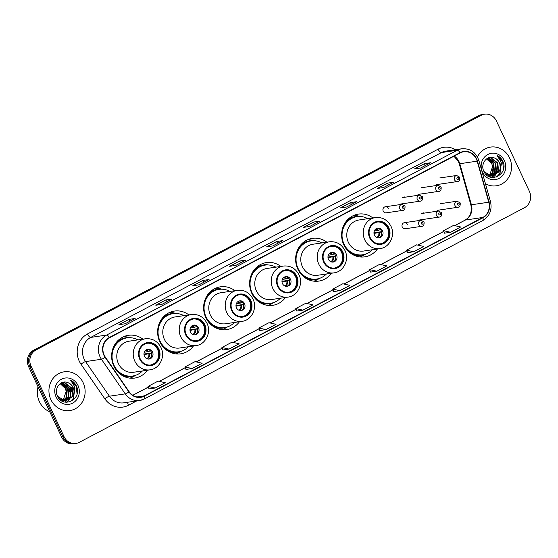 <?xml version="1.0" encoding="UTF-8"?>
<svg xmlns="http://www.w3.org/2000/svg" width="558" height="558" viewBox="0 0 558 558"><rect width="100%" height="100%" fill="white"/><g stroke="black" fill="none" stroke-linecap="round" stroke-linejoin="round"><path stroke-width="0.84" d="M372.87 217.934A21.609 19.949 81.6 0 0 358.438 214.091A21.609 19.949 81.6 0 0 343.798 244.843A21.609 19.949 81.6 0 0 364.751 256.847A21.609 19.949 81.6 0 0 377.452 248.994M326.869 242.179A21.609 19.949 81.6 0 0 312.438 238.336A21.609 19.949 81.6 0 0 297.805 269.089A21.609 19.949 81.6 0 0 318.757 281.093A21.609 19.949 81.6 0 0 331.459 273.239M280.869 266.424A21.609 19.949 81.6 0 0 266.438 262.574A21.609 19.949 81.6 0 0 251.804 293.334A21.609 19.949 81.6 0 0 272.757 305.331A21.609 19.949 81.6 0 0 285.459 297.484M234.869 290.662A21.609 19.949 81.6 0 0 220.445 286.819A21.609 19.949 81.6 0 0 205.804 317.579A21.609 19.949 81.6 0 0 226.757 329.576A21.609 19.949 81.6 0 0 239.459 321.722M188.869 314.907A21.609 19.949 81.6 0 0 174.445 311.064A21.609 19.949 81.6 0 0 159.804 341.824A21.609 19.949 81.6 0 0 180.757 353.821A21.609 19.949 81.6 0 0 193.459 345.967M142.876 339.152A21.609 19.949 81.6 0 0 128.445 335.309A21.609 19.949 81.6 0 0 113.804 366.062A21.609 19.949 81.6 0 0 134.757 378.066A21.609 19.949 81.6 0 0 147.458 370.212M407.319 224.4A3.055 2.825 81.6 0 0 404.355 222.698A3.055 2.825 81.6 0 0 402.283 227.05A3.055 2.825 81.6 0 0 405.248 228.752L421.834 226.297A3.055 2.825 -98.4 0 1 418.87 224.602A3.055 2.825 -98.4 0 1 420.941 220.25L424.073 221.965C424.254 224.916 423.508 226.36 421.834 226.297M383.227 211.126A3.055 2.825 81.6 0 0 386.192 212.828L402.778 210.38A3.055 2.825 -98.4 0 1 399.814 208.678A3.055 2.825 -98.4 0 1 401.886 204.326L385.299 206.774A3.055 2.825 81.6 0 0 383.227 211.126M424.401 213.093A3.055 2.825 81.6 0 0 422.957 212.898M443.003 203.286A3.055 2.825 81.6 0 0 441.552 203.091M388.263 208.476A3.055 2.825 81.6 0 0 385.299 206.774M405.345 197.169A3.055 2.825 81.6 0 0 403.901 196.974M423.947 187.362A3.055 2.825 81.6 0 0 422.504 187.167M442.55 177.563A3.055 2.825 81.6 0 0 441.099 177.367M484.574 114.195L482.091 114.557A12.234 11.293 81.6 0 0 478.729 115.659L33.515 350.312A12.234 11.293 81.6 0 0 28.591 366.62L61.568 437.012A12.234 11.293 81.6 0 0 73.426 443.805L74.667 443.624A12.234 11.293 81.6 0 1 62.81 436.83A12.234 11.293 81.6 0 0 74.667 443.624L75.909 443.443A12.234 11.293 81.6 0 0 79.271 442.341L524.485 207.688A12.234 11.293 81.6 0 0 529.409 191.38L496.432 120.988A12.234 11.293 81.6 0 0 484.574 114.195A12.234 11.293 81.6 0 0 481.205 115.297L35.991 349.95A12.234 11.293 81.6 0 0 31.074 366.257L64.044 436.649A12.234 11.293 81.6 0 0 75.909 443.443M31.074 366.257L29.832 366.439L62.81 436.83L29.832 366.439A12.234 11.293 81.6 0 1 34.756 350.131A12.234 11.293 81.6 0 0 29.832 366.439L28.591 366.62M481.205 115.297L479.971 115.478L34.756 350.131L479.971 115.478A12.234 11.293 81.6 0 1 483.333 114.376A12.234 11.293 81.6 0 0 479.971 115.478L478.729 115.659M50.918 399.681A19.572 18.072 81.6 0 0 69.896 410.549A19.572 18.072 81.6 0 0 83.149 382.69A19.572 18.072 81.6 0 0 64.177 371.823A19.572 18.072 81.6 0 0 50.918 399.681A19.572 18.072 81.6 0 0 69.896 410.549A19.572 18.072 81.6 0 0 83.149 382.69A19.572 18.072 81.6 0 0 64.177 371.823A19.572 18.072 81.6 0 0 50.918 399.681M485.46 183.777A19.572 18.072 81.6 0 0 496.306 185.807A19.572 18.072 81.6 0 0 509.566 157.949A19.572 18.072 81.6 0 0 490.587 147.082A19.572 18.072 81.6 0 0 477.425 156.944A19.572 18.072 81.6 0 1 490.587 147.082L490.587 147.082A19.572 18.072 81.6 0 1 509.566 157.949A19.572 18.072 81.6 0 1 496.306 185.807A19.572 18.072 81.6 0 1 485.46 183.777M104.213 355.181A13.05 12.046 -98.4 0 1 109.459 337.785L460.127 152.962A13.05 12.046 -98.4 0 1 463.719 151.79A13.05 12.046 -98.4 0 1 477.16 161.157L488.773 202.212A13.05 12.046 -98.4 0 1 482.733 217.487L144.285 395.866A13.05 12.046 -98.4 0 1 140.7 397.038A13.05 12.046 -98.4 0 1 129.163 391.744L105.329 357.127A13.05 12.046 -98.4 0 1 104.213 355.181M103.941 355.32A13.371 12.346 81.6 0 0 105.092 357.322L128.926 391.932A13.371 12.346 81.6 0 0 144.424 396.159L482.872 217.78A13.371 12.346 81.6 0 0 489.059 202.122L477.446 161.067A13.371 12.346 81.6 0 0 459.987 152.669L109.326 337.492A13.371 12.346 81.6 0 0 103.941 355.32M430.476 162.79L420.474 168.063L430.427 162.817A3.264 1.193 62.2 0 1 430.476 162.79A3.264 1.193 62.2 0 1 430.623 162.748L424.422 163.661L414.35 168.969L420.551 168.056L430.623 162.748M425.294 165.524L424.422 163.661M393.543 182.257L383.541 187.53L393.495 182.285A3.264 1.193 62.2 0 1 393.543 182.257A3.264 1.193 62.2 0 1 393.69 182.208L387.489 183.129L377.417 188.437L383.618 187.516L393.69 182.208M388.361 184.991L387.489 183.129M356.611 201.724L346.609 206.997L356.562 201.752A3.264 1.193 62.2 0 1 356.611 201.724A3.264 1.193 62.2 0 1 356.757 201.675L350.557 202.589L340.485 207.904L346.685 206.983L356.757 201.675M351.428 204.451L350.557 202.589M309.683 226.464L319.629 221.219A3.264 1.193 62.2 0 1 319.678 221.191A3.264 1.193 62.2 0 1 319.825 221.142L313.624 222.056L303.552 227.364L309.753 226.45L319.825 221.142M314.496 223.918L313.624 222.056M125.02 323.793L134.966 318.548A3.264 1.193 62.2 0 1 135.008 318.52A3.264 1.193 62.2 0 1 135.162 318.472L128.961 319.385L118.882 324.693L125.083 323.779L135.162 318.472M129.833 321.248L128.961 319.385M161.953 304.326L171.899 299.081A3.264 1.193 62.2 0 1 171.948 299.053A3.264 1.193 62.2 0 1 172.094 299.004L165.893 299.918L155.822 305.233L162.022 304.312L172.094 299.004M166.765 301.78L165.893 299.918M198.885 284.859L208.831 279.614A3.264 1.193 62.2 0 1 208.88 279.586A3.264 1.193 62.2 0 1 209.027 279.537L202.826 280.458L192.754 285.766L198.955 284.845L209.027 279.537M203.698 282.32L202.826 280.458M235.818 265.392L245.764 260.147A3.264 1.193 62.2 0 1 245.813 260.119A3.264 1.193 62.2 0 1 245.959 260.077L239.759 260.991L229.687 266.299L235.888 265.385L245.959 260.077M240.631 262.853L239.759 260.991M272.75 245.925L282.697 240.686A3.264 1.193 62.2 0 1 282.746 240.658A3.264 1.193 62.2 0 1 282.892 240.61L276.691 241.523L266.619 246.831L272.82 245.918L282.892 240.61M277.563 243.386L276.691 241.523M370.631 272.109L376.776 271.216L386.847 265.908L379.733 264.304L369.661 269.612L370.638 272.123M407.563 252.641L413.708 251.756L423.78 246.441L416.666 244.843L406.594 250.151L407.57 252.662M444.496 233.174L450.641 232.288L460.713 226.98L453.598 225.376L443.526 230.684L444.503 233.195M259.826 330.503L265.978 329.618L276.05 324.31L268.928 322.705L258.856 328.013L259.833 330.524M222.893 349.971L229.038 349.085L239.117 343.77L231.995 342.173L221.924 347.481L222.9 349.992M185.96 369.438L192.105 368.545L202.177 363.237L195.063 361.633L184.991 366.941L185.967 369.452M149.028 388.898L155.173 388.012L165.245 382.704L158.13 381.1L148.058 386.408L149.035 388.919M333.698 291.569L339.843 290.683L349.915 285.375L342.8 283.771L332.721 289.079L333.705 291.59M302.91 310.15L312.982 304.842L305.861 303.238L295.789 308.546L296.772 311.057L302.91 310.15L295.789 308.546M265.978 329.618L258.856 328.013M229.038 349.085L221.924 347.481M192.105 368.545L184.991 366.941M155.173 388.012L148.058 386.408M339.843 290.683L332.721 289.079M376.776 271.216L369.661 269.612M413.708 251.756L406.594 250.151M450.641 232.288L443.526 230.684M38.042 386.792A20.388 18.819 81.6 0 0 39.395 401.641A20.388 18.819 81.6 0 0 49.732 411.755M60.996 383.081L67.392 388.256L66.625 397.484L63.431 400.491M63.2 400.616L62.489 400.937M60.794 383.2L66.897 388.326L66.137 397.554L63.173 400.428M62.935 400.56L62.231 400.909M61.805 382.711L62.531 382.739L69.359 387.963L68.599 397.191L64.456 400.644M64.219 400.735L63.5 400.972M63.256 401.028L62.524 401.174M61.568 382.788L68.864 388.04L68.104 397.261L64.205 400.616M63.968 400.721L63.249 400.972M63.005 401.042L62.308 401.195M61.582 382.781L64.498 382.446L71.326 387.677L70.566 396.898L65.467 400.679M65.223 400.742L61.631 400.811M62.538 382.537L64.003 382.523L70.831 387.747L70.071 396.975L65.216 400.679M64.972 400.749L64.24 400.916M64.491 400.881L61.952 401.007M67.525 382.537C60.522 379.635 53.77 388.731 57.369 395.866C62.726 409.077 82.082 399.368 76.725 386.673L76.446 386.045C75.149 383.339 73.203 381.386 70.608 380.193L74.73 386.743L73.796 393.676A9.221 8.509 81.6 0 0 73.077 387.419A9.221 8.509 81.6 0 0 67.525 382.537C69.952 383.367 71.71 385.006 72.805 387.454L72.045 396.682L66.214 400.623M73.796 393.676L72.533 396.612L66.458 400.588L64.616 400.658L57.579 396.326M66.458 400.588L64.121 400.735L59.239 398.803M60.152 383.632L65.419 388.549L66.158 391.346L63.096 400.414M66.158 391.346A9.221 8.509 81.6 0 0 65.321 388.563A9.221 8.509 81.6 0 0 59.999 383.751M56.086 396.961A13.294 12.276 81.6 0 0 72.631 403.141A13.294 12.276 81.6 0 0 77.98 385.418A13.294 12.276 81.6 0 0 61.436 379.231A13.294 12.276 81.6 0 0 56.086 396.961M70.608 380.193L76.216 386.073L77.046 393.788M74.96 388.459L73.356 398.384L70.141 401.732M74.8 387.085L73.6 398.349L70.559 401.579M71.208 388.759L71.626 391.646M70.943 396.257L69.366 399.375M69.101 399.744L66.437 402.29M69.234 389.052L69.659 391.932M68.976 396.55L67.399 399.668M67.134 400.03L66.751 400.511M66.723 400.546L65.07 402.137M140.211 358.857A11.007 10.163 81.6 0 0 150.883 364.967A11.007 10.163 81.6 0 0 158.339 349.301A11.007 10.163 81.6 0 0 147.668 343.184A11.007 10.163 81.6 0 0 140.211 358.857M150.493 365.016A11.007 10.163 81.6 0 0 157.565 349.413A11.007 10.163 81.6 0 0 147.277 343.254M137.833 339.899A19.286 17.807 81.6 0 0 127.078 337.862L126.303 337.974A19.286 17.807 81.6 0 0 112.835 348.792M127.078 337.862A19.286 17.807 81.6 0 0 114.013 365.309A19.286 17.807 81.6 0 0 132.713 376.015A19.286 17.807 81.6 0 0 142.423 370.958M145.429 338.776L128.996 341.203A15.701 14.494 81.6 0 0 118.366 363.544A15.701 14.494 81.6 0 0 133.585 372.263L150.018 369.835A15.701 14.494 -98.4 0 1 134.799 361.117A15.701 14.494 -98.4 0 1 145.429 338.776C152.369 338.169 157.551 341.084 160.983 347.529C165.621 356.555 159.658 368.789 150.018 369.835M115.924 369.668A19.286 17.807 81.6 0 0 131.939 376.134L132.713 376.015M144.473 356.311A4.889 4.52 81.6 0 0 149.216 359.031A4.889 4.52 81.6 0 0 152.529 352.07A4.889 4.52 81.6 0 0 147.786 349.35A4.889 4.52 81.6 0 0 144.473 356.311M148.665 359.073A4.889 4.52 81.6 0 0 151.441 352.231A4.889 4.52 81.6 0 0 147.249 349.468M135.65 375.304L133.676 376.462A21.204 19.572 -98.4 0 1 129.909 378.136M119.656 373.135L119.112 373.211M123.778 336.641A21.204 19.572 -98.4 0 1 127.873 337.158L130.091 337.695M149.635 350.152A5.706 5.273 -98.4 0 1 150.402 350.989L150.555 350.912M144.292 352.286L150.402 350.989M143.971 354.03L151.699 352.893M150.751 357.727A5.706 5.273 -98.4 0 0 151.434 353.193L151.741 353.033M151.434 353.193L144.006 354.679M487.406 158.339L493.802 163.515L493.042 172.743L489.84 175.749M489.61 175.875L488.899 176.195M487.204 158.458L493.307 163.585L492.547 172.813L489.582 175.686M489.352 175.819L488.648 176.168M488.215 157.97L488.941 157.998L495.769 163.222L495.009 172.45L490.873 175.903M490.628 175.993L489.91 176.223M489.666 176.286L488.934 176.433M487.985 158.047L495.274 163.299L494.514 172.52L490.615 175.875M490.377 175.979L489.659 176.23M489.415 176.3L488.724 176.454M487.992 158.04L490.907 157.705L497.736 162.929L496.976 172.157L491.877 175.937M491.633 176L488.041 176.07M488.947 157.795L490.419 157.781L497.248 163.006L496.487 172.234L491.626 175.937M491.389 176.007L490.656 176.175M490.9 176.14L488.362 176.265M493.935 157.795C486.939 154.894 480.18 163.989 483.779 171.125C489.136 184.335 508.491 174.626 503.135 161.932L502.863 161.304C501.558 158.598 499.612 156.645 497.018 155.452L501.14 162.001L500.205 168.934A9.221 8.509 81.6 0 0 499.487 162.671A9.221 8.509 81.6 0 0 493.935 157.795C496.362 158.618 498.12 160.265 499.215 162.713L498.454 171.941L492.623 175.882M500.205 168.934L498.943 171.871L492.867 175.847L491.026 175.916L483.988 171.578M492.867 175.847L490.538 175.986L485.648 174.061M486.569 158.891L491.835 163.808L492.568 166.605L489.505 175.665M492.568 166.605A9.221 8.509 81.6 0 0 491.738 163.822A9.221 8.509 81.6 0 0 486.409 159.009M482.496 172.213A13.294 12.276 81.6 0 0 499.047 178.4A13.294 12.276 81.6 0 0 504.39 160.676A13.294 12.276 81.6 0 0 487.845 154.489A13.294 12.276 81.6 0 0 482.496 172.213M497.018 155.452L502.632 161.332L503.455 169.046M501.37 163.717L499.766 173.643L496.557 176.991M501.21 162.343L500.017 173.608L496.976 176.837M497.617 164.017L498.043 166.905M497.359 171.515L495.783 174.633M495.511 175.003L492.847 177.549M495.65 164.31L496.069 167.191M495.385 171.808L493.809 174.926M493.544 175.289L493.167 175.77M493.132 175.805L491.479 177.395M186.205 334.612A11.007 10.163 81.6 0 0 196.883 340.722A11.007 10.163 81.6 0 0 204.34 325.056A11.007 10.163 81.6 0 0 193.661 318.939A11.007 10.163 81.6 0 0 186.205 334.612M196.493 340.771A11.007 10.163 81.6 0 0 203.565 325.168A11.007 10.163 81.6 0 0 193.277 319.009M183.833 315.654A19.286 17.807 81.6 0 0 173.078 313.617L172.303 313.729A19.286 17.807 81.6 0 0 158.835 324.547M173.078 313.617A19.286 17.807 81.6 0 0 160.013 341.064A19.286 17.807 81.6 0 0 178.713 351.777A19.286 17.807 81.6 0 0 188.423 346.713M191.429 314.531L174.996 316.958A15.701 14.494 81.6 0 0 164.366 339.299A15.701 14.494 81.6 0 0 179.585 348.018L196.018 345.59A15.701 14.494 -98.4 0 1 180.799 336.872A15.701 14.494 -98.4 0 1 191.429 314.531C198.369 313.924 203.551 316.839 206.983 323.291C211.615 332.31 205.658 344.551 196.018 345.59M161.918 345.43A19.286 17.807 81.6 0 0 177.939 351.889L178.713 351.777M190.466 332.073A4.889 4.52 81.6 0 0 195.209 334.786A4.889 4.52 81.6 0 0 198.529 327.825A4.889 4.52 81.6 0 0 193.779 325.105A4.889 4.52 81.6 0 0 190.466 332.073M194.665 334.835A4.889 4.52 81.6 0 0 197.441 327.985A4.889 4.52 81.6 0 0 193.242 325.223M181.65 351.059L179.676 352.217A21.204 19.572 -98.4 0 1 175.91 353.891M165.656 348.889L165.112 348.966M169.778 312.396A21.204 19.572 -98.4 0 1 173.873 312.912L176.091 313.45M195.635 325.907A5.706 5.273 -98.4 0 1 196.402 326.751L196.556 326.667M190.292 328.041L196.402 326.751M189.971 329.792L197.699 328.648M196.751 333.489A5.706 5.273 -98.4 0 0 197.434 328.948L197.741 328.788M197.434 328.948L190.006 330.441M232.205 310.367A11.007 10.163 81.6 0 0 242.883 316.477A11.007 10.163 81.6 0 0 250.34 300.811A11.007 10.163 81.6 0 0 239.661 294.701A11.007 10.163 81.6 0 0 232.205 310.367M242.493 316.526A11.007 10.163 81.6 0 0 249.559 300.922A11.007 10.163 81.6 0 0 239.277 294.764M229.833 291.409A19.286 17.807 81.6 0 0 219.078 289.372L218.304 289.483A19.286 17.807 81.6 0 0 204.835 300.302M219.078 289.372A19.286 17.807 81.6 0 0 206.014 316.818A19.286 17.807 81.6 0 0 224.714 327.532A19.286 17.807 81.6 0 0 234.423 322.468M237.429 290.286L220.996 292.713A15.701 14.494 81.6 0 0 210.366 315.061A15.701 14.494 81.6 0 0 225.585 323.773L242.019 321.345A15.701 14.494 -98.4 0 1 226.792 312.633A15.701 14.494 -98.4 0 1 237.429 290.286C244.362 289.679 249.552 292.601 252.983 299.046C257.615 308.065 251.651 320.306 242.019 321.345M207.918 321.185A19.286 17.807 81.6 0 0 223.939 327.644L224.714 327.532M236.466 307.828A4.889 4.52 81.6 0 0 241.209 310.541A4.889 4.52 81.6 0 0 244.523 303.58A4.889 4.52 81.6 0 0 239.78 300.86A4.889 4.52 81.6 0 0 236.466 307.828M240.665 310.59A4.889 4.52 81.6 0 0 243.441 303.74A4.889 4.52 81.6 0 0 239.243 300.978M227.65 326.814L225.676 327.971A21.204 19.572 -98.4 0 1 221.91 329.652M211.656 324.644L211.105 324.728M215.779 288.151A21.204 19.572 -98.4 0 1 219.866 288.667L222.091 289.204M241.635 301.662A5.706 5.273 -98.4 0 1 242.402 302.506L242.549 302.422M236.285 303.803L242.402 302.506M235.971 305.547L243.7 304.403M242.751 309.244A5.706 5.273 -98.4 0 0 243.434 304.703L243.741 304.542M243.434 304.703L236.006 306.196M278.205 286.121A11.007 10.163 81.6 0 0 288.877 292.239A11.007 10.163 81.6 0 0 296.333 276.566A11.007 10.163 81.6 0 0 285.661 270.456A11.007 10.163 81.6 0 0 278.205 286.121M288.493 292.287A11.007 10.163 81.6 0 0 295.559 276.684A11.007 10.163 81.6 0 0 285.278 270.518M275.833 267.163A19.286 17.807 81.6 0 0 265.078 265.127L264.304 265.245A19.286 17.807 81.6 0 0 250.835 276.057M265.078 265.127A19.286 17.807 81.6 0 0 252.014 292.58A19.286 17.807 81.6 0 0 270.714 303.287A19.286 17.807 81.6 0 0 280.423 298.223M283.429 266.04L266.996 268.468A15.701 14.494 81.6 0 0 256.359 290.816A15.701 14.494 81.6 0 0 271.586 299.527L288.012 297.1A15.701 14.494 -98.4 0 1 272.792 288.388A15.701 14.494 -98.4 0 1 283.429 266.04C290.362 265.434 295.552 268.356 298.983 274.801C303.615 283.82 297.651 296.061 288.012 297.1M253.918 296.94A19.286 17.807 81.6 0 0 269.939 303.399L270.714 303.287M282.467 283.583A4.889 4.52 81.6 0 0 287.21 286.303A4.889 4.52 81.6 0 0 290.523 279.335A4.889 4.52 81.6 0 0 285.78 276.622A4.889 4.52 81.6 0 0 282.467 283.583M286.666 286.345A4.889 4.52 81.6 0 0 289.442 279.495A4.889 4.52 81.6 0 0 285.243 276.733M273.643 302.576L271.669 303.733A21.204 19.572 -98.4 0 1 267.91 305.407M257.65 300.399L257.105 300.483M261.779 263.906A21.204 19.572 -98.4 0 1 265.866 264.422L268.091 264.959M287.628 277.417A5.706 5.273 -98.4 0 1 288.402 278.261L288.549 278.184M282.285 279.558L288.402 278.261M281.971 281.302L289.7 280.158M288.751 284.999A5.706 5.273 -98.4 0 0 289.435 280.458L289.735 280.297M289.435 280.458L282.006 281.95M324.205 261.876A11.007 10.163 81.6 0 0 334.877 267.993A11.007 10.163 81.6 0 0 342.333 252.321A11.007 10.163 81.6 0 0 331.661 246.211A11.007 10.163 81.6 0 0 324.205 261.876M334.486 268.042A11.007 10.163 81.6 0 0 341.559 252.439A11.007 10.163 81.6 0 0 331.271 246.273M321.833 242.918A19.286 17.807 81.6 0 0 311.071 240.882L310.297 241A19.286 17.807 81.6 0 0 296.835 251.811M311.071 240.882A19.286 17.807 81.6 0 0 298.014 268.335A19.286 17.807 81.6 0 0 316.714 279.042A19.286 17.807 81.6 0 0 326.416 273.978M329.422 241.802L312.996 244.23A15.701 14.494 81.6 0 0 302.359 266.571A15.701 14.494 81.6 0 0 317.579 275.289L334.012 272.862A15.701 14.494 -98.4 0 1 318.792 264.143A15.701 14.494 -98.4 0 1 329.422 241.802C336.362 241.196 341.545 244.111 344.983 250.556C349.615 259.575 343.651 271.816 334.012 272.862M299.918 272.695A19.286 17.807 81.6 0 0 315.933 279.153L316.714 279.042M328.467 259.337A4.889 4.52 81.6 0 0 333.21 262.058A4.889 4.52 81.6 0 0 336.523 255.09A4.889 4.52 81.6 0 0 331.78 252.376A4.889 4.52 81.6 0 0 328.467 259.337M332.659 262.1A4.889 4.52 81.6 0 0 335.435 255.25A4.889 4.52 81.6 0 0 331.243 252.488M319.643 278.33L317.669 279.488A21.204 19.572 -98.4 0 1 313.903 281.162M303.65 276.154L303.106 276.238M307.779 239.668A21.204 19.572 -98.4 0 1 311.866 240.177L314.091 240.721M333.628 253.179A5.706 5.273 -98.4 0 1 334.402 254.016L334.549 253.939M328.285 255.313L334.402 254.016M327.971 257.057L335.693 255.92M334.751 260.753A5.706 5.273 -98.4 0 0 335.428 256.213L335.735 256.052M335.428 256.213L328.006 257.705M370.205 237.638A11.007 10.163 81.6 0 0 380.877 243.748A11.007 10.163 81.6 0 0 388.333 228.083A11.007 10.163 81.6 0 0 377.661 221.965A11.007 10.163 81.6 0 0 370.205 237.638M380.486 243.797A11.007 10.163 81.6 0 0 387.559 228.194A11.007 10.163 81.6 0 0 377.271 222.028M367.827 218.68A19.286 17.807 81.6 0 0 357.071 216.637L356.297 216.755A19.286 17.807 81.6 0 0 342.828 227.573M357.071 216.637A19.286 17.807 81.6 0 0 344.007 244.09A19.286 17.807 81.6 0 0 362.707 254.797A19.286 17.807 81.6 0 0 372.416 249.74M375.422 217.557L358.989 219.985A15.701 14.494 81.6 0 0 348.359 242.325A15.701 14.494 81.6 0 0 363.579 251.044L380.012 248.617A15.701 14.494 -98.4 0 1 364.793 239.898A15.701 14.494 -98.4 0 1 375.422 217.557C382.363 216.95 387.545 219.866 390.977 226.311C395.615 235.33 389.651 247.571 380.012 248.617M345.918 248.45A19.286 17.807 81.6 0 0 361.933 254.915L362.707 254.797M374.467 235.092A4.889 4.52 81.6 0 0 379.21 237.813A4.889 4.52 81.6 0 0 382.523 230.845A4.889 4.52 81.6 0 0 377.78 228.131A4.889 4.52 81.6 0 0 374.467 235.092M378.659 237.854A4.889 4.52 81.6 0 0 381.435 231.005A4.889 4.52 81.6 0 0 377.243 228.25M365.643 254.085L363.67 255.243A21.204 19.572 -98.4 0 1 359.903 256.917M349.65 251.916L349.106 251.993M353.772 215.423A21.204 19.572 -98.4 0 1 357.866 215.939L360.084 216.476M379.628 228.933A5.706 5.273 -98.4 0 1 380.396 229.77L380.549 229.694M374.285 231.068L380.396 229.77M373.965 232.812L381.693 231.675M380.744 236.508A5.706 5.273 -98.4 0 0 381.428 231.975L381.735 231.814M381.428 231.975L374 233.46M61.568 437.012L64.044 436.649M33.515 350.312L35.991 349.95M477.16 161.157L459.799 163.717A13.05 12.046 81.6 0 0 459.004 161.597A13.05 12.046 81.6 0 0 454.212 156.08M482.733 217.487L465.372 220.047A13.05 12.046 81.6 0 0 471.412 204.779L459.799 163.717A7.338 0.391 164.2 0 1 459.22 163.724L458.404 161.527L453.968 156.212M136.675 400.93L128.466 405.254A20.388 18.819 -98.4 0 1 104.834 398.824L81.001 364.207A20.388 18.819 -98.4 0 1 87.46 333.977L438.121 149.16A4.08 1.493 -117.8 0 0 441.392 152.592L90.724 337.416A16.308 15.059 81.6 0 0 84.167 359.157A16.308 15.059 81.6 0 0 85.562 361.598L109.396 396.215A16.308 15.059 81.6 0 0 123.813 402.827L139.688 400.484A16.308 15.059 -98.4 0 1 125.271 393.871A4.08 0.732 -34.5 0 0 128.926 391.932M438.121 149.16A20.388 18.819 -98.4 0 1 455.502 149.704M445.877 151.127A16.308 15.059 81.6 0 0 441.392 152.592L457.267 150.248A16.308 15.059 -98.4 0 1 461.752 148.784L445.877 151.127M104.834 398.824A4.08 0.732 145.5 0 1 109.396 396.215L125.271 393.871L101.437 359.254A16.308 15.059 -98.4 0 1 100.042 356.813A16.308 15.059 -98.4 0 1 106.599 335.072A4.08 1.493 62.2 0 1 109.326 337.492M105.092 357.322A4.08 0.732 -34.5 0 1 101.437 359.254L85.562 361.598A4.08 0.732 145.5 0 0 81.001 364.207M482.872 217.78A4.08 1.493 62.2 0 1 482.803 220.577L144.355 398.956L139.688 400.484A16.308 15.059 -98.4 0 0 144.173 399.019A4.08 1.493 -117.8 0 0 144.355 398.956A4.08 1.493 -117.8 0 0 144.424 396.159M489.059 202.122L490.489 201.543L478.869 160.488C475.855 152.146 470.15 148.247 461.752 148.784M477.446 161.067L478.869 160.488M459.987 152.669A4.08 1.493 -117.8 0 0 457.267 150.248L106.599 335.072L90.724 337.416A4.08 1.493 -117.8 0 1 87.46 333.977M127.712 402.255A4.08 1.493 -117.8 0 0 128.466 405.254M488.773 202.212L471.412 204.779A7.338 0.391 164.2 0 1 470.833 204.786L459.22 163.724M144.285 395.866L136.919 396.954M132.839 395.308L148.344 387.14M159.302 381.365L185.277 367.673M196.235 361.898L222.21 348.206M233.167 342.431L259.142 328.739M270.1 322.97L296.075 309.278M307.033 303.503L333.007 289.811M343.965 284.036L369.94 270.344M380.898 264.569L406.873 250.877M417.83 245.101L443.805 231.41M454.763 225.634L465.372 220.047A7.338 2.685 -117.8 0 0 465.037 220.152C470.248 217.034 472.18 211.907 470.833 204.786M158.842 349.036A11.62 10.728 81.6 0 0 144.382 343.63A11.62 10.728 81.6 0 0 139.702 359.122A11.62 10.728 81.6 0 0 154.168 364.527A11.62 10.728 81.6 0 0 158.842 349.036M129.031 337.688A19.551 18.051 81.6 0 0 116.72 341.921M121.623 375.129A19.551 18.051 81.6 0 0 134.631 375.618M146.05 350.026A4.729 4.366 -98.4 0 1 148.561 351.575M145.596 350.368A4.485 4.143 -98.4 0 1 147.814 351.77M149.586 353.779A4.729 4.366 -98.4 0 1 147.354 358.885M148.846 353.967A4.485 4.143 -98.4 0 1 146.824 358.689M204.842 324.791A11.62 10.728 81.6 0 0 190.376 319.385A11.62 10.728 81.6 0 0 185.702 334.877A11.62 10.728 81.6 0 0 200.169 340.282A11.62 10.728 81.6 0 0 204.842 324.791M175.031 313.443A19.551 18.051 81.6 0 0 162.713 317.676M167.623 350.884A19.551 18.051 81.6 0 0 180.632 351.373M192.043 325.781A4.729 4.366 -98.4 0 1 194.554 327.337M191.596 326.13A4.485 4.143 -98.4 0 1 193.814 327.525M195.586 329.534A4.729 4.366 -98.4 0 1 193.354 334.647M194.847 329.722A4.485 4.143 -98.4 0 1 192.824 334.444M250.842 300.546A11.62 10.728 81.6 0 0 236.376 295.14A11.62 10.728 81.6 0 0 231.703 310.632A11.62 10.728 81.6 0 0 246.169 316.037A11.62 10.728 81.6 0 0 250.842 300.546M221.031 289.197A19.551 18.051 81.6 0 0 208.713 293.431M213.616 326.639A19.551 18.051 81.6 0 0 226.632 327.127M238.043 301.536A4.729 4.366 -98.4 0 1 240.554 303.092M237.596 301.885A4.485 4.143 -98.4 0 1 239.814 303.28M241.586 305.289A4.729 4.366 -98.4 0 1 239.354 310.401M240.847 305.477A4.485 4.143 -98.4 0 1 238.824 310.199M296.842 276.301A11.62 10.728 81.6 0 0 282.376 270.895A11.62 10.728 81.6 0 0 277.703 286.387A11.62 10.728 81.6 0 0 292.162 291.792A11.62 10.728 81.6 0 0 296.842 276.301M267.024 264.959A19.551 18.051 81.6 0 0 254.713 269.186M259.616 302.394A19.551 18.051 81.6 0 0 272.632 302.882M284.043 277.291A4.729 4.366 -98.4 0 1 286.554 278.847M283.59 277.64A4.485 4.143 -98.4 0 1 285.815 279.035M287.586 281.044A4.729 4.366 -98.4 0 1 285.354 286.156M286.847 281.239A4.485 4.143 -98.4 0 1 284.817 285.954M342.835 252.056A11.62 10.728 81.6 0 0 328.376 246.65A11.62 10.728 81.6 0 0 323.703 262.141A11.62 10.728 81.6 0 0 338.162 267.547A11.62 10.728 81.6 0 0 342.835 252.056M313.024 240.714A19.551 18.051 81.6 0 0 300.713 244.941M305.617 278.149A19.551 18.051 81.6 0 0 318.625 278.644M330.043 253.053A4.729 4.366 -98.4 0 1 332.554 254.601M329.59 253.395A4.485 4.143 -98.4 0 1 331.815 254.79M333.586 256.806A4.729 4.366 -98.4 0 1 331.347 261.911M332.84 256.994A4.485 4.143 -98.4 0 1 330.817 261.709M388.835 227.81A11.62 10.728 81.6 0 0 374.376 222.405A11.62 10.728 81.6 0 0 369.696 237.903A11.62 10.728 81.6 0 0 384.162 243.309A11.62 10.728 81.6 0 0 388.835 227.81M359.024 216.469A19.551 18.051 81.6 0 0 346.713 220.703M351.617 253.904A19.551 18.051 81.6 0 0 364.625 254.399M376.043 228.808A4.729 4.366 -98.4 0 1 378.554 230.356M375.59 229.15A4.485 4.143 -98.4 0 1 377.808 230.552M379.58 232.56A4.729 4.366 -98.4 0 1 377.348 237.666M378.84 232.749A4.485 4.143 -98.4 0 1 376.817 237.464M402.269 207.681A1.018 0.942 81.6 0 0 403.539 208.155A1.018 0.942 81.6 0 0 403.943 206.795A1.018 0.942 81.6 0 0 402.681 206.321A1.018 0.942 81.6 0 0 402.269 207.681M399.382 204.228L420.307 201.138A3.055 2.825 -98.4 0 1 417.342 199.443A3.055 2.825 -98.4 0 1 419.414 195.091L402.569 197.574M419.797 198.446A1.018 0.942 81.6 0 0 421.06 198.92A1.018 0.942 81.6 0 0 421.471 197.56A1.018 0.942 81.6 0 0 420.202 197.086A1.018 0.942 81.6 0 0 419.797 198.446M417.977 194.428L438.909 191.338A3.055 2.825 -98.4 0 1 435.944 189.636A3.055 2.825 -98.4 0 1 438.009 185.284L421.171 187.774M438.393 188.639A1.018 0.942 81.6 0 0 439.662 189.113A1.018 0.942 81.6 0 0 440.074 187.753A1.018 0.942 81.6 0 0 438.804 187.279A1.018 0.942 81.6 0 0 438.393 188.639M436.579 184.621L457.504 181.531A3.055 2.825 -98.4 0 1 454.54 179.836A3.055 2.825 -98.4 0 1 456.611 175.484L439.774 177.967M456.995 178.832A1.018 0.942 81.6 0 0 458.264 179.306A1.018 0.942 81.6 0 0 458.676 177.953A1.018 0.942 81.6 0 0 457.407 177.479A1.018 0.942 81.6 0 0 456.995 178.832M422.999 222.719A1.018 0.942 81.6 0 0 421.736 222.244A1.018 0.942 81.6 0 0 421.325 223.605A1.018 0.942 81.6 0 0 422.594 224.079A1.018 0.942 81.6 0 0 422.999 222.719M436.398 215.367A3.055 2.825 -98.4 0 1 438.469 211.015L441.601 212.731C441.783 215.681 441.036 217.125 439.362 217.062A3.055 2.825 -98.4 0 1 436.398 215.367M440.527 213.484A1.018 0.942 81.6 0 0 439.258 213.01A1.018 0.942 81.6 0 0 438.846 214.363A1.018 0.942 81.6 0 0 440.116 214.837A1.018 0.942 81.6 0 0 440.527 213.484M454.993 205.56A3.055 2.825 -98.4 0 1 457.065 201.208L460.204 202.924C460.385 205.874 459.639 207.318 457.965 207.262A3.055 2.825 -98.4 0 1 454.993 205.56M459.129 203.677A1.018 0.942 81.6 0 0 457.86 203.203A1.018 0.942 81.6 0 0 457.448 204.563A1.018 0.942 81.6 0 0 458.718 205.037A1.018 0.942 81.6 0 0 459.129 203.677M482.803 220.577C489.708 216.246 492.275 209.906 490.489 201.543M132.783 395.273L148.323 387.085M159.211 381.344L185.256 367.617M196.144 361.877L222.189 348.15M233.077 342.41L259.121 328.683M270.009 322.949L296.054 309.223M306.942 303.482L332.986 289.755M343.874 284.015L369.919 270.288M380.807 264.548L406.852 250.821M417.74 245.081L443.784 231.354M454.679 225.62L465.037 220.152M282.746 240.658L272.736 245.932M245.813 260.119L235.804 265.392M208.88 279.586L198.871 284.859M171.948 299.053L161.939 304.326M135.008 318.52L125.006 323.793M319.678 221.191L309.669 226.464M402.778 210.38C404.452 210.436 405.199 208.992 405.017 206.041L401.886 204.326M420.307 201.138C421.981 201.201 422.727 199.757 422.545 196.807L419.414 195.091M438.909 191.338C440.583 191.394 441.329 189.95 441.148 187.007L438.009 185.284M457.504 181.531C459.185 181.594 459.931 180.15 459.743 177.2L456.611 175.484M404.355 222.698L420.941 220.25M421.625 213.498L438.469 211.015M418.437 220.152L439.362 217.062M440.227 203.698L457.065 201.208M437.033 210.352L457.965 207.262"/></g></svg>
